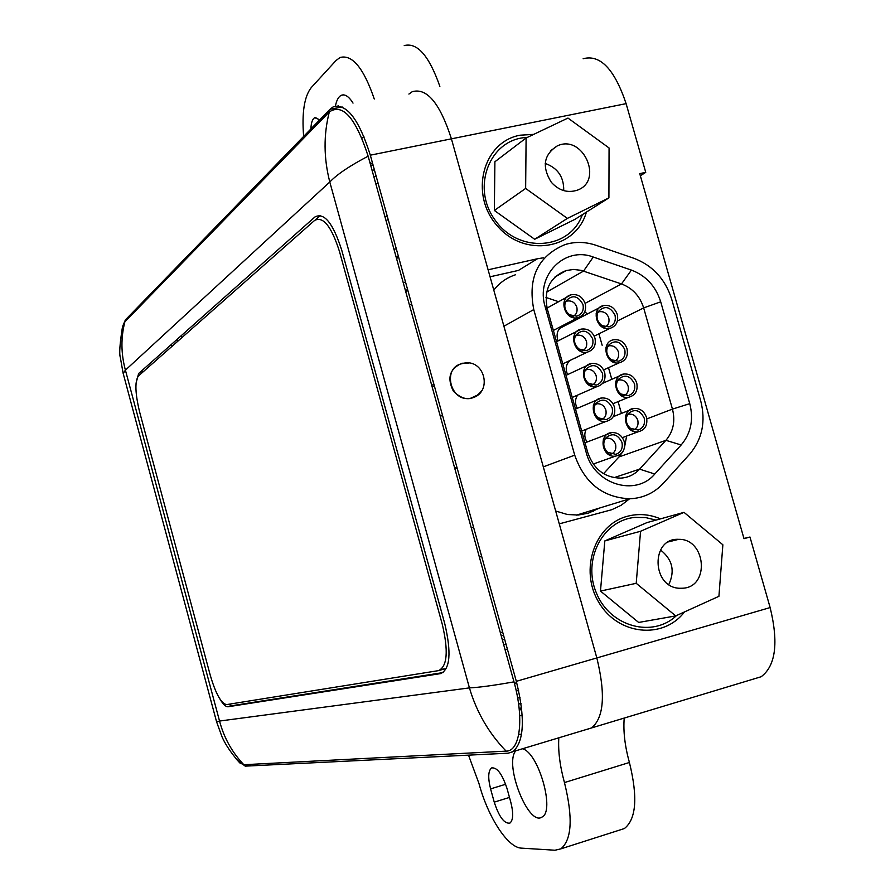 <?xml version="1.0" encoding="UTF-8"?>
<svg xmlns="http://www.w3.org/2000/svg" width="895" height="895" viewBox="0 0 895 895"><rect width="100%" height="100%" fill="white"/><g stroke="black" fill="none" stroke-linecap="round" stroke-linejoin="round"><path stroke-width="1.34" d="M454.917 468.924L457.132 468.018M454.671 468.074L456.987 467.481M440.262 416.119L442.577 415.56M378.663 683.265L378.507 682.706M380.42 682.404L380.576 682.963M585.229 303.707C586.561 310.789 584.133 315.42 577.935 317.613C564.711 321.327 557.73 297.677 571.189 294.768C577.879 293.817 582.555 296.793 585.229 303.707M604.696 372.533C606.027 380.118 603.319 384.861 596.573 386.785C583.014 389.482 577.79 365.361 591.494 363.493C597.86 362.978 602.257 365.999 604.696 372.533M624.251 441.66C625.571 449.749 622.573 454.593 615.279 456.193C601.496 457.848 598.017 433.37 611.9 432.553C617.897 432.453 622.014 435.485 624.251 441.66M617.315 314.469C618.646 321.641 616.174 326.283 609.909 328.398C596.697 331.832 590.152 308.16 603.577 305.542C610.121 304.703 614.708 307.69 617.315 314.469M614.462 407.057C615.794 414.888 612.941 419.699 605.915 421.467C592.233 423.637 587.881 399.327 601.697 397.973C607.873 397.682 612.124 400.703 614.462 407.057M594.951 338.086C596.283 345.414 593.721 350.113 587.243 352.171C573.84 355.382 567.732 331.474 581.325 329.091C587.858 328.353 592.4 331.363 594.951 338.086M636.77 383.06C638.101 390.712 635.36 395.456 628.558 397.302C615.066 399.763 610.2 375.654 623.849 374.02C630.069 373.618 634.376 376.627 636.77 383.06M627.026 348.726C628.368 356.132 625.762 360.83 619.228 362.822C605.87 365.775 600.153 341.868 613.701 339.742C620.09 339.127 624.531 342.125 627.026 348.726M646.526 417.462C647.857 425.349 644.982 430.148 637.922 431.849C624.307 433.806 620.291 409.518 634.018 408.4C640.07 408.187 644.243 411.208 646.526 417.462M563.839 302.991L567.117 301.044C571.748 300.396 574.982 302.454 576.827 307.231C577.745 312.131 576.067 315.342 571.793 316.864L571.301 316.964M582.947 304.434C577.846 295.417 572.095 294.399 565.718 301.346C563.727 306.661 565.047 311.147 569.701 314.805L576.794 316.159C582.007 314.313 584.066 310.408 582.947 304.434M583.484 371.28L587.053 369.445C591.45 369.109 594.493 371.201 596.171 375.721C597.099 380.957 595.22 384.246 590.566 385.588L590.006 385.656M602.402 373.237C597.67 364.511 592.054 363.314 585.554 369.613C583.137 374.77 584.133 379.357 588.541 383.373L596.26 385.107C601.485 383.194 603.521 379.234 602.402 373.237M603.264 439.814L607.078 438.17C611.218 438.114 614.059 440.217 615.603 444.479C616.51 450.073 614.451 453.429 609.405 454.559L608.801 454.582M621.935 442.32C617.572 433.93 612.113 432.542 605.546 438.147C602.682 443.159 603.353 447.858 607.56 452.232L615.816 454.347C621.029 452.367 623.065 448.361 621.935 442.32M596.171 313.44L599.27 311.74C603.812 311.18 606.978 313.239 608.768 317.938C609.696 322.882 607.985 326.104 603.655 327.581L603.353 327.637M615.01 315.197C610.189 306.414 604.572 305.251 598.162 311.706C595.857 317.166 597.144 321.797 602.022 325.623L608.936 326.899C614.115 325.042 616.14 321.148 615.01 315.197M593.351 405.513L597.054 403.768C601.328 403.578 604.27 405.67 605.881 410.067C606.799 415.481 604.83 418.804 599.974 420.046L599.393 420.091M612.158 407.74C607.615 399.181 602.066 397.883 595.533 403.846C592.893 408.925 593.732 413.568 598.028 417.764L606.027 419.688C611.24 417.741 613.288 413.758 612.158 407.74M573.65 337.102L577.074 335.2C581.582 334.708 584.726 336.788 586.493 341.442C587.411 346.499 585.632 349.755 581.168 351.198L580.642 351.276M592.658 338.802C587.746 329.931 582.063 328.812 575.619 335.446C573.415 340.682 574.579 345.213 579.099 349.05L586.516 350.594C591.74 348.714 593.788 344.788 592.658 338.802M615.816 381.483L619.183 379.916C623.479 379.637 626.466 381.729 628.111 386.17C629.028 391.462 627.138 394.751 622.439 396.037L622.081 396.082M634.454 383.754C629.979 375.262 624.497 373.931 618.009 379.748C615.279 385.051 616.241 389.795 620.884 393.979L628.402 395.59C633.571 393.677 635.595 389.728 634.454 383.754M605.982 347.428L609.215 345.783C613.634 345.369 616.711 347.45 618.434 352.015C619.351 357.139 617.561 360.394 613.041 361.781L612.706 361.826M624.732 349.43C620.067 340.805 614.518 339.552 608.074 345.694C605.557 351.075 606.676 355.762 611.43 359.768L618.658 361.211C623.837 359.32 625.851 355.404 624.732 349.43M503.907 326.228L533.778 309.569C527.602 277.685 537.996 256.037 564.969 244.603C575.071 241.516 585.375 241.728 595.869 245.241L633.962 258.319C652.724 265.491 665.298 279.128 671.697 299.232L700.718 400.882C705.931 421.422 702.262 439.176 689.709 454.145L663.374 483.255C654.279 493.033 643.069 498.213 629.756 498.783C602.85 497.519 584.502 482.976 574.713 455.152L543.299 466.866M493.783 290.114C499.567 282.708 506.85 277.584 515.643 274.72M586.124 452.221C593.956 484.251 635.539 497.195 654.771 474.026L681.162 444.972C690.918 433.381 693.782 419.61 689.754 403.656L660.711 301.816C655.744 286.21 645.977 275.638 631.411 270.089L593.262 257.044C564.488 245.868 535.277 275.716 545.212 306.918L586.124 452.221L587.791 452.669C593.665 469.226 604.628 477.706 620.682 478.131C628.167 477.639 634.477 474.641 639.623 469.137L665.914 440.329L618.948 456.942L603.554 473.69M585.129 303.349L621.488 283.95L581.09 270.335L573.55 269.451L566.188 270.536C549.933 277.047 543.634 289.79 547.27 308.775L545.212 306.918M618.948 456.942L622.305 452.434M624.318 448.395L626.623 436.055M631.411 270.089L621.488 283.95C632.508 288.123 639.903 296.111 643.662 307.914L672.447 409.104C675.49 421.165 673.308 431.58 665.914 440.329L681.162 444.972M587.456 313.932L584.771 311.829M545.972 297.464L558.625 301.704M621.432 413.412L618.098 401.62M611.788 379.312L608.499 367.677M602.156 345.269L598.912 333.824M587.791 452.669L547.27 308.775M557.988 340.939C555.605 332.906 558.032 327.749 565.293 325.467M567.609 374.602C565.192 369.064 565.953 364.366 569.88 360.506M574.232 358.414L574.97 358.302M577.286 408.31C574.791 403.578 574.926 399.159 577.689 395.053M587.019 442.063C584.379 437.767 584.133 433.504 586.259 429.253M533.778 309.569L574.713 455.152M599.303 508.114L588.384 513.159L578.181 515.039L567.43 514.513L555.672 511.023M585.543 214.655L585.062 212.943M594.403 509.613L593.363 511.302M625.694 415.604L629.163 414.116C633.347 413.982 636.233 416.074 637.811 420.393C638.728 425.852 636.748 429.175 631.859 430.361L631.478 430.394M644.21 418.133C639.903 409.809 634.499 408.388 627.988 413.882C625.046 419.095 625.84 423.894 630.382 428.269L638.169 430.047C643.337 428.101 645.351 424.129 644.21 418.133M479.328 556.925L481.633 556.31M479.362 557.048L481.667 556.433M471.285 527.961L473.6 527.356M393.99 249.313L396.306 248.821M396.105 256.966L398.42 256.462M398.588 257.055L396.552 258.554M403.22 282.619L405.536 282.104M405.345 290.282L407.661 289.767M407.818 290.304L405.748 291.703M419.968 676.821L419.811 676.228M421.937 675.893L422.104 676.486M385.275 681.643L385.432 682.203M387.378 681.9L387.222 681.341M437.342 674.103L442.242 672.704M387.445 681.296L387.602 681.867M432.184 386.987L434.332 385.846M431.67 385.152L433.986 384.593M409.429 304.971L411.745 304.445M502.677 632.127L500.316 632.575M500.394 632.888L502.699 632.239M501.234 635.909L503.538 635.26M502.352 639.914L504.657 639.265M503.661 644.624L505.955 643.975M505.071 649.736L507.375 649.076L505.071 649.736M171.706 346.611L171.158 344.62M386.092 220.886L388.106 219.286M177.232 341.722L177.255 339.216M180.947 335.927L182.065 337.46M514.412 683.411L516.706 682.74M516.27 691.052L518.597 690.369M517.657 698.122L520.029 697.429M518.585 704.096L521.013 703.38M519.122 708.527L521.326 707.878L519.357 711.01M521.505 707.128L521.326 707.878M369.814 162.185L372.98 164.758M370.709 165.407L373.025 164.937M372.074 170.33L374.39 169.86M373.808 176.606L376.135 176.125M375.81 183.799L378.126 183.318M375.822 183.855L378.137 183.374M384.906 216.59L387.222 216.109M507.096 788.775L510.821 802.278C513.562 813.309 513.249 820.256 509.904 823.098C504.299 823.926 499.074 816.934 494.241 802.133L490.583 788.887C487.842 777.844 488.167 770.863 491.545 767.966C497.049 767.06 502.229 773.996 507.096 788.775M743.946 538.454L749.976 537.022L744.002 538.678L639.746 173.63L645.742 172.343L640.361 175.767M754.519 678.746L761.153 676.743C775.708 665.846 778.695 642.789 770.136 607.571L749.976 537.022M619.899 829.978L624.386 828.546C636.267 819.16 637.945 797.143 629.409 762.484C624.878 746.094 623.155 731.316 624.207 718.159M519.693 715.776L522.255 715.541M586.348 729.593L591.662 727.892L586.348 729.593M521.561 734.168L518.764 734.37L521.561 734.168M629.476 498.862L621.186 505.261L611.766 509.714L559.274 523.866L596.831 657.937C605.68 694.173 603.957 717.488 591.662 727.892C603.957 717.488 605.68 694.173 596.831 657.937L516.325 681.33L370.317 155.182C358.94 119.113 346.51 103.048 333.041 106.964L329.975 109.302L125.367 319.94L122.738 326.116M361.994 138.199L363.896 136.409L361.994 138.199M408.903 94.064L412.259 91.693C426.915 87.553 439.96 103.272 451.416 138.837L488.099 269.798L537.447 258.756L518.44 270.424L490.057 276.801M645.742 172.343L626.108 103.641C614.529 69.15 600.209 54.181 583.137 58.746M404.227 45.6C417.26 42.199 429.13 55.792 439.859 86.367M515.699 750.905C503.997 764.431 528.419 826.644 541.934 817.09C555.303 811.62 538.6 752.74 522.624 748.824M468.521 755.145L479.038 783.729C487.954 817.068 507.756 847.8 521.427 848.136L554.978 850.228L560.841 848.863C571.894 839.689 573.091 817.594 564.454 782.577C559.912 765.997 558.032 751.106 558.804 737.905M335.334 106.516C336.453 100.453 338.433 96.716 341.275 95.306C344.944 93.852 348.871 96.447 353.022 103.104M310.901 128.936C311.136 122.716 312.422 118.968 314.76 117.681L319.795 119.785M303.64 136.42C301.738 112.714 304.289 96.425 311.303 87.531L336.028 60.513L340.055 57.493C352.25 54.237 363.661 68.076 374.278 99.009M537.447 258.756L543.321 257.816M586.393 212.104C575.877 249.604 524.425 258.062 497.262 225.831C469.148 194.45 482.763 141.88 520.084 135.201L533.711 134.362M684.474 611.934C663.273 639.869 617.807 635.159 598.833 602.369C579.076 570.093 594.66 524.436 627.641 516.214C638.661 513.372 649.602 514.256 660.465 518.865M235.866 758.546L239.793 762.92C226.334 747.884 222.452 737.648 221.915 736.563L216.59 721.851L219.543 721.046C223.996 737.86 232.107 752.415 243.843 764.722L506.134 751.14C488.838 733.274 476.599 712.185 469.428 687.886C478.892 687.472 493.738 685.458 513.987 681.856L368.147 156.2C349.878 165.72 337.102 174.324 329.796 182.009C323.666 158.124 323.498 134.753 329.315 111.92L124.875 321.797C120.803 337.65 120.982 353.771 125.412 370.15L123.186 373.472M124.875 321.797L122.369 327.581C119.807 343.825 119.124 353.771 120.322 357.429L123.074 372.98M368.147 156.2C355.651 117.793 342.707 103.037 329.315 111.92M506.134 751.14C520.275 751.364 524.269 718.204 513.987 681.856M239.793 762.92L243.843 764.722M136.018 383.284L138.635 373.506L314.928 216.97C324.18 212.093 333.141 223.247 341.812 250.443L444.759 623.67C451.539 652.567 450.163 669.214 440.631 673.599L228.135 706.748C225.864 706.972 223.157 704.443 220.013 699.163M320.466 215.471L315.644 219.678M228.426 704.309L231.839 705.707L443.182 672.559M237.007 759.866L245.23 766.142L508.114 753.198L513.014 751.632C524.213 741.474 525.309 718.036 516.325 681.33M370.317 155.182L451.416 138.837C439.96 103.272 426.915 87.553 412.259 91.693M626.108 103.641L451.416 138.837L596.831 657.937L770.136 607.571M481.79 390.634C473.209 401.173 463.733 401.363 453.385 391.193C446.806 378.104 449.648 368.796 461.898 363.258L468.465 363.09M462.01 363.672C441.727 367.543 450.364 402.661 470.569 398.264L477.572 395.087M441.157 669.449L444.636 668.878L439.747 670.277M226.569 704.611L438.494 670.635C447.31 666.529 448.574 651.079 442.275 624.285L339.496 251.562C331.463 226.345 323.151 215.963 314.581 220.45L138.333 376.068C134.72 381.572 135.179 393.632 139.698 412.271L210.224 675.121C215.673 693.659 221.121 703.481 226.569 704.611M668.822 584.502C675.166 570.898 672.391 559.375 660.499 549.955M683.142 588.205L679.685 588.272C651.526 587.668 650.564 537.604 678.634 539.338C705.719 538.499 710.25 586.516 683.142 588.205M655.99 520.107L645.687 517.59L635.237 517.399C602.872 519.894 582.041 559.979 596.484 593.206C610.133 626.791 652.757 638.359 676.575 615.503M600.478 591.08L638.65 622.45L675.714 615.905L718.92 596.316L722.869 544.786L684.004 512.343L646.94 522.613L604.819 540.916L600.478 591.08L636.211 583.305L675.714 615.905M684.004 512.343L640.563 531.272L604.819 540.916M640.563 531.272L636.211 583.305M563.716 190.613C563.984 177.087 557.831 168.036 545.223 163.427M551.298 182.256C541.699 166.761 543.701 154.645 557.305 145.885C583.059 133.635 604.215 181.338 576.984 190.277C567.385 193.197 558.816 190.523 551.298 182.256M527.233 137.45C489.979 138.479 470.647 187.144 495.103 220.114C518.507 253.844 569.835 250.141 582.354 214.655M534.673 239.267L574.97 219.331L608.913 197.873L609.07 147.977L567.978 118.062L526.103 137.987L494.901 161.76L494.342 210.459L534.673 239.267L567.363 218.402L608.913 197.873M526.103 137.987L525.645 188.431L494.342 210.459M525.645 188.431L567.363 218.402M614.004 477.684L639.623 469.137L654.771 474.026M593.262 257.044L583.562 271.062L546.688 292.072M646.85 418.894L672.447 409.104L689.754 403.656M660.711 301.816L643.662 307.914L617.427 320.958M490.583 788.887L505.664 784.266M494.241 802.133L509.479 797.423M629.409 762.484L564.454 782.577M469.428 687.886L219.543 721.046L125.412 370.15L329.796 182.009L469.428 687.886M508.114 753.198L512.712 751.811M251.45 764.33L245.23 766.142M342.147 106.952L329.975 109.302M143.726 371.302L140.202 372.107M125.367 319.94L127.034 319.582M571.189 294.768L547.08 308.059M577.935 317.613L553.367 330.445M591.494 363.493L566.009 375.341M596.573 386.785L572.241 397.436M611.9 432.553L585.017 442.824M615.279 456.193L593.228 464.046M603.577 305.542L559.811 328.331M609.909 328.398L594.235 336.128M601.697 397.973L575.507 409.06M605.915 421.467L581.705 431.054M581.325 329.091L556.533 341.677M587.243 352.171L562.798 363.896M623.849 374.02L602.671 383.306M628.558 397.302L612.997 403.723M619.228 362.822L603.622 369.881M634.018 408.4L613.321 416.645M637.922 431.849L622.349 437.655M571.793 316.864L569.701 314.805M567.117 301.044L565.718 301.346M590.566 385.588L588.541 383.373M587.053 369.445L585.554 369.613M609.405 454.559L607.56 452.232M607.078 438.17L605.546 438.147M603.655 327.581L602.022 325.623M599.27 311.74L598.162 311.706M599.974 420.046L598.028 417.764M597.054 403.768L595.533 403.846M581.168 351.198L579.099 349.05M577.074 335.2L575.619 335.446M622.439 396.037L620.884 393.979M619.183 379.916L618.009 379.748M613.041 361.781L611.43 359.768M609.215 345.783L608.074 345.694M566.188 270.536L554.844 277.126M629.756 498.783L576.436 515.128M631.859 430.361L630.382 428.269M629.163 414.116L627.988 413.882M491.545 767.966L492.776 767.597M513.014 751.632L761.153 676.743M560.841 848.863L624.386 828.546M343.501 94.881L341.275 95.306M316.013 117.446L314.76 117.681M216.59 721.851L123.074 373.047M333.041 106.964L338.444 105.923M470.569 398.264C493.839 394.08 484.9 356.814 462.29 363.616M678.634 539.338L668.554 541.878M557.305 145.885L550.391 150.908"/></g></svg>
